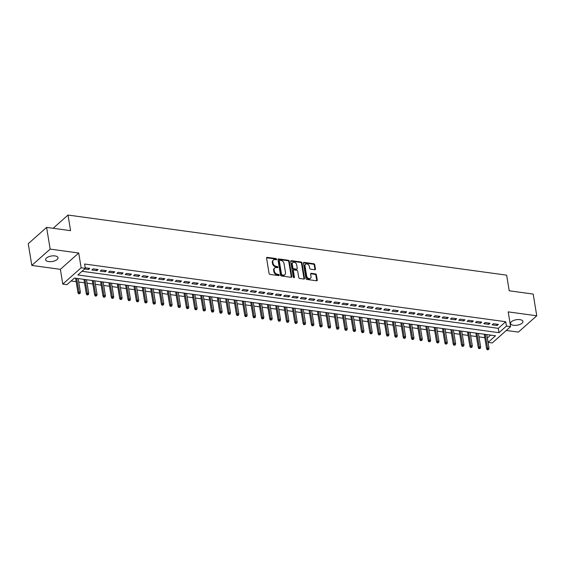 <?xml version="1.0" encoding="UTF-8"?>
<svg xmlns="http://www.w3.org/2000/svg" width="565" height="565" viewBox="0 0 565 565"><rect width="100%" height="100%" fill="white"/><g stroke="black" fill="none" stroke-linecap="round" stroke-linejoin="round"><path stroke-width="0.85" d="M276.61 259.229A0.671 0.494 48.4 0 0 275.939 258.551L267.245 257.365A0.961 0.706 48.4 0 0 266.567 258.099L269.074 273.446A0.961 0.706 48.4 0 0 270.035 274.413L278.729 275.6A0.671 0.494 48.4 0 0 278.538 274.406L277.408 274.251A3.079 2.267 48.4 0 1 274.343 271.165L274.138 269.886A3.079 2.267 48.4 0 1 274.71 267.944A3.079 2.267 48.4 0 1 276.306 267.52L277.436 267.676A0.671 0.494 48.4 0 0 277.238 266.482L276.115 266.327A3.079 2.267 48.4 0 1 273.043 263.241L272.839 261.962A3.079 2.267 48.4 0 1 273.411 260.02A3.079 2.267 48.4 0 1 275.007 259.596L276.137 259.745A0.671 0.494 48.4 0 0 276.61 259.229M276.123 259.745A0.671 0.494 48.4 0 0 275.445 258.996L266.744 257.802A0.961 0.706 48.4 0 0 266.567 257.802M278.722 275.6A0.671 0.494 48.4 0 0 278.037 274.851L276.914 274.696L277.408 274.251M277.422 267.676A0.671 0.494 48.4 0 0 276.744 266.92L275.614 266.765L276.115 266.327M519.906 319.642A6.279 2.768 170.7 0 0 513.472 320.51A6.279 2.768 170.7 0 0 510.541 323.477A6.279 2.768 170.7 0 0 513.557 325.285A6.279 2.768 170.7 0 0 519.991 324.416A6.279 2.768 170.7 0 0 522.929 321.45A6.279 2.768 170.7 0 0 519.906 319.642M54.996 255.924A6.279 2.768 170.7 0 0 48.562 256.793A6.279 2.768 170.7 0 0 45.631 259.759A6.279 2.768 170.7 0 0 48.647 261.574A6.279 2.768 170.7 0 0 55.088 260.705A6.279 2.768 170.7 0 0 58.018 257.732A6.279 2.768 170.7 0 0 54.996 255.924M314.762 269.752A0.961 0.706 48.4 0 0 315.44 269.011L314.733 264.703A0.961 0.706 48.4 0 0 313.78 263.742L304.118 262.414A0.961 0.706 48.4 0 0 303.44 263.156L305.955 278.503A0.961 0.706 48.4 0 0 306.908 279.463L316.57 280.791A0.961 0.706 48.4 0 0 317.248 280.049L316.393 274.844A0.961 0.706 48.4 0 0 315.44 273.884L311.308 273.319A0.961 0.706 48.4 0 0 310.623 274.053L311.047 276.638A2.578 1.893 48.4 0 1 310.566 278.263A2.578 1.893 48.4 0 1 308.285 278.284A2.578 1.893 48.4 0 1 306.668 276.038L305.015 265.931A2.578 1.893 48.4 0 1 305.495 264.307A2.578 1.893 48.4 0 1 307.777 264.286A2.578 1.893 48.4 0 1 309.394 266.532L309.669 268.22A0.961 0.706 48.4 0 0 310.63 269.18L314.762 269.752M506.438 326.069L510.605 326.641L492.249 342.955L488.082 342.383L495.519 335.772L74.396 278.058L66.953 284.668L62.786 284.096L81.141 267.782L85.308 268.354L77.871 274.964L498.994 332.679L506.438 326.069L505.724 321.725L84.595 264.01L85.308 268.354M46.605 227.391L50.158 249.101L31.802 265.423L28.25 243.713L46.605 227.391L70.583 230.675L68.019 215.046L506.657 275.162L509.22 290.791L533.198 294.075L536.75 315.786L508.189 311.873L510.605 326.641M31.802 265.423L60.37 269.336L78.719 253.014L50.158 249.101M78.719 253.014L81.141 267.782M289.28 261.214A0.961 0.706 48.4 0 0 288.32 260.253L278.658 258.925A0.961 0.706 48.4 0 0 277.98 259.667L280.494 275.014A0.961 0.706 48.4 0 0 281.455 275.974L291.109 277.302A0.961 0.706 48.4 0 0 291.794 276.56L289.28 261.214L288.786 261.659A0.961 0.706 48.4 0 0 287.825 260.691L278.164 259.37A0.961 0.706 48.4 0 0 277.987 259.363M291.392 260.67L301.046 261.998A0.961 0.706 48.4 0 1 302.007 262.958L304.521 278.305A0.961 0.706 48.4 0 1 303.843 279.046L299.704 278.474A0.961 0.706 48.4 0 1 298.751 277.514L297.727 271.292A0.961 0.706 48.4 0 0 296.773 270.324L294.026 269.95A0.961 0.706 48.4 0 0 293.348 270.692L294.414 277.168A0.671 0.494 48.4 0 1 293.263 277.012L290.714 261.411A0.961 0.706 48.4 0 1 291.392 260.67L290.89 261.115L300.552 262.435L301.046 261.998M506.318 330.454L518.395 332.107L536.75 315.786M84.609 268.975L88.514 269.512L89.757 268.403L85.216 267.782M98.098 269.547L93.091 268.862L91.855 269.964L96.855 270.649L98.098 269.547M106.439 270.692L101.432 270.006L100.189 271.108L105.196 271.793L106.439 270.692M114.773 271.836L109.772 271.151L108.529 272.252L113.537 272.937L114.773 271.836M123.114 272.98L118.113 272.295L116.87 273.396L121.871 274.082L123.114 272.98M131.454 274.124L126.447 273.432L125.211 274.541L130.211 275.226L131.454 274.124M139.795 275.261L134.788 274.576L133.552 275.678L138.552 276.37L139.795 275.261M148.129 276.405L143.129 275.72L141.886 276.822L146.893 277.507L148.129 276.405M156.47 277.549L151.469 276.864L150.226 277.966L155.234 278.651L156.47 277.549M164.811 278.693L159.803 278.008L158.567 279.11L163.567 279.795L164.811 278.693M173.151 279.837L168.144 279.152L166.908 280.254L171.908 280.939L173.151 279.837M181.485 280.982L176.485 280.289L175.242 281.398L180.249 282.083L181.485 280.982M189.826 282.119L184.826 281.434L183.583 282.535L188.59 283.22L189.826 282.119M198.167 283.263L193.166 282.578L191.923 283.679L196.924 284.365L198.167 283.263M206.507 284.407L201.5 283.722L200.264 284.824L205.264 285.509L206.507 284.407M214.848 285.551L209.841 284.866L208.598 285.968L213.605 286.653L214.848 285.551M223.182 286.695L218.182 286.01L216.939 287.112L221.946 287.797L223.182 286.695M231.523 287.832L226.523 287.147L225.28 288.249L230.28 288.941L231.523 287.832M239.864 288.976L234.856 288.291L233.62 289.393L238.621 290.078L239.864 288.976M248.205 290.12L243.197 289.435L241.961 290.537L246.962 291.222L248.205 290.12M256.538 291.265L251.538 290.579L250.295 291.681L255.302 292.366L256.538 291.265M264.879 292.409L259.879 291.724L258.636 292.825L263.636 293.51L264.879 292.409M273.22 293.553L268.213 292.861L266.977 293.97L271.977 294.655L273.22 293.553M281.561 294.69L276.553 294.005L275.317 295.107L280.318 295.799L281.561 294.69M289.894 295.834L284.894 295.149L283.651 296.251L288.659 296.936L289.894 295.834M298.235 296.978L293.235 296.293L291.992 297.395L296.999 298.08L298.235 296.978M306.576 298.122L301.569 297.437L300.333 298.539L305.333 299.224L306.576 298.122M314.917 299.266L309.91 298.581L308.674 299.683L313.674 300.368L314.917 299.266M323.251 300.403L318.25 299.718L317.007 300.827L322.015 301.512L323.251 300.403M331.591 301.548L326.591 300.863L325.348 301.964L330.356 302.649L331.591 301.548M339.932 302.692L334.932 302.007L333.689 303.108L338.689 303.793L339.932 302.692M348.273 303.836L343.266 303.151L342.03 304.253L347.03 304.938L348.273 303.836M356.614 304.98L351.607 304.295L350.364 305.397L355.371 306.082L356.614 304.98M364.948 306.124L359.947 305.439L358.704 306.541L363.712 307.226L364.948 306.124M373.288 307.261L368.288 306.576L367.045 307.678L372.045 308.37L373.288 307.261M381.629 308.405L376.622 307.72L375.386 308.822L380.386 309.507L381.629 308.405M389.97 309.549L384.963 308.864L383.727 309.966L388.727 310.651L389.97 309.549M398.304 310.694L393.304 310.008L392.061 311.11L397.068 311.795L398.304 310.694M406.645 311.838L401.644 311.153L400.401 312.254L405.409 312.939L406.645 311.838M414.985 312.982L409.978 312.29L408.742 313.398L413.742 314.084L414.985 312.982M423.326 314.119L418.319 313.434L417.083 314.536L422.083 315.221L423.326 314.119M431.66 315.263L426.66 314.578L425.417 315.68L430.424 316.365L431.66 315.263M440.001 316.407L435.001 315.722L433.758 316.824L438.765 317.509L440.001 316.407M448.342 317.551L443.334 316.866L442.098 317.968L447.099 318.653L448.342 317.551M456.682 318.695L451.675 318.01L450.439 319.112L455.439 319.797L456.682 318.695M465.016 319.832L460.016 319.147L458.773 320.256L463.78 320.941L465.016 319.832M473.357 320.977L468.357 320.291L467.114 321.393L472.121 322.078L473.357 320.977M481.698 322.121L476.698 321.436L475.455 322.537L480.455 323.222L481.698 322.121M490.039 323.265L485.031 322.58L483.795 323.681L488.796 324.366L490.039 323.265M82.003 271.292L498.281 328.343L505.724 321.725M492.129 324.826L497.136 325.511L498.379 324.409L493.372 323.724L492.129 324.826M71.091 280.996L76.162 281.688M78.712 282.034L84.503 282.832M87.052 283.178L92.844 283.976M95.393 284.322L101.184 285.113M103.727 285.466L109.518 286.257M112.068 286.61L117.859 287.401M120.409 287.755L126.2 288.546M128.749 288.892L134.541 289.69M137.083 290.036L142.881 290.834M145.424 291.18L151.215 291.971M153.765 292.324L159.556 293.115M162.106 293.468L167.897 294.259M170.446 294.605L176.238 295.403M178.78 295.749L184.571 296.547M187.121 296.893L192.912 297.691M195.462 298.038L201.253 298.829M203.803 299.182L209.594 299.973M212.136 300.326L217.928 301.117M220.477 301.463L226.268 302.261M228.818 302.607L234.609 303.405M237.159 303.751L242.95 304.542M245.493 304.895L251.291 305.686M253.833 306.039L259.625 306.83M262.174 307.183L267.965 307.974M270.515 308.321L276.306 309.119M278.856 309.465L284.647 310.263M287.19 310.609L292.981 311.4M295.53 311.753L301.322 312.544M303.871 312.897L309.662 313.688M312.212 314.034L318.003 314.832M320.546 315.178L326.337 315.976M328.887 316.322L334.678 317.113M337.227 317.466L343.019 318.257M345.568 318.611L351.359 319.402M353.902 319.755L359.693 320.546M362.243 320.892L368.034 321.69M370.584 322.036L376.375 322.834M378.924 323.18L384.716 323.971M387.258 324.324L393.056 325.115M395.599 325.468L401.39 326.259M403.94 326.612L409.731 327.403M412.281 327.749L418.072 328.548M420.621 328.894L426.413 329.692M428.955 330.038L434.746 330.829M437.296 331.182L443.087 331.973M445.637 332.326L451.428 333.117M453.978 333.463L459.769 334.261M462.311 334.607L468.103 335.405M470.652 335.751L476.443 336.542M478.993 336.895L484.784 337.686M487.334 338.04L490.674 335.102M68.019 215.046L53.131 228.288M487.369 338.04L488.082 342.383M60.37 269.336L62.786 284.096M498.281 328.343L498.994 332.679M88.514 269.512L88.302 268.206M96.855 270.649L96.643 269.35M105.196 271.793L104.984 270.494M113.537 272.937L113.325 271.638M121.871 274.082L121.659 272.782M130.211 275.226L129.999 273.919M138.552 276.37L138.34 275.063M146.893 277.507L146.681 276.207M155.234 278.651L155.015 277.351M163.567 279.795L163.356 278.496M171.908 280.939L171.696 279.633M180.249 282.083L180.037 280.777M188.59 283.22L188.371 281.921M196.924 284.365L196.712 283.065M205.264 285.509L205.053 284.209M213.605 286.653L213.393 285.353M221.946 287.797L221.727 286.49M230.28 288.941L230.068 287.634M238.621 290.078L238.409 288.779M246.962 291.222L246.75 289.923M255.302 292.366L255.09 291.067M263.636 293.51L263.424 292.211M271.977 294.655L271.765 293.348M280.318 295.799L280.106 294.492M288.659 296.936L288.447 295.636M296.999 298.08L296.78 296.78M305.333 299.224L305.121 297.925M313.674 300.368L313.462 299.062M322.015 301.512L321.803 300.206M330.356 302.649L330.137 301.35M338.689 303.793L338.477 302.494M347.03 304.938L346.818 303.638M355.371 306.082L355.159 304.782M363.712 307.226L363.493 305.919M372.045 308.37L371.834 307.063M380.386 309.507L380.174 308.207M388.727 310.651L388.515 309.352M397.068 311.795L396.856 310.496M405.409 312.939L405.19 311.64M413.742 314.084L413.531 312.777M422.083 315.221L421.871 313.921M430.424 316.365L430.212 315.065M438.765 317.509L438.546 316.209M447.099 318.653L446.887 317.353M455.439 319.797L455.228 318.49M463.78 320.941L463.568 319.635M472.121 322.078L471.902 320.779M480.455 323.222L480.243 321.923M488.796 324.366L488.584 323.067M497.136 325.511L496.925 324.211M273.411 260.02L272.916 260.458A3.079 2.267 48.4 0 0 272.344 262.4L272.839 261.962M275.614 266.765A3.079 2.267 48.4 0 1 272.549 263.678L272.344 262.4M274.71 267.944L274.209 268.389A3.079 2.267 48.4 0 0 273.637 270.331L274.138 269.886M276.914 274.696A3.079 2.267 48.4 0 1 273.848 271.61L273.637 270.331M291.293 277.302A0.961 0.706 48.4 0 0 291.293 276.998L288.786 261.659M279.76 260.246A0.671 0.494 48.4 0 0 279.28 260.762L281.49 274.23A0.671 0.494 48.4 0 0 282.161 274.908L283.348 275.07A3.079 2.267 48.4 0 0 284.944 274.639A3.079 2.267 48.4 0 0 285.516 272.697L284.011 263.495A3.079 2.267 48.4 0 0 280.946 260.409L279.76 260.246M279.407 260.338L278.912 260.776A0.671 0.494 48.4 0 0 278.785 261.2L279.28 260.762M284.944 274.639L284.449 275.084A3.079 2.267 48.4 0 1 282.846 275.508L281.66 275.346A0.671 0.494 48.4 0 1 280.989 274.668L278.785 261.2M304.019 279.046A0.961 0.706 48.4 0 0 304.027 278.743L301.512 263.403A0.961 0.706 48.4 0 0 300.552 262.435M293.532 270.084L293.03 270.522A0.961 0.706 48.4 0 0 292.854 271.129L293.913 277.606L294.414 277.168M296.674 264.83A2.578 1.893 48.4 0 0 295.057 262.584A2.578 1.893 48.4 0 0 292.769 262.605A2.578 1.893 48.4 0 0 292.296 264.229L292.875 267.789A0.961 0.706 48.4 0 0 293.835 268.756L296.576 269.131A0.961 0.706 48.4 0 0 297.254 268.389L296.674 264.83M292.769 262.605L292.274 263.05A2.578 1.893 48.4 0 0 291.794 264.674L292.296 264.229M297.077 268.997L296.583 269.441A0.961 0.706 48.4 0 1 296.081 269.576L293.341 269.194A0.961 0.706 48.4 0 1 292.38 268.234L291.794 264.674M305.495 264.307L304.994 264.752A2.578 1.893 48.4 0 0 304.521 266.376L305.015 265.931M310.566 278.263L310.072 278.7A2.578 1.893 48.4 0 1 307.791 278.722A2.578 1.893 48.4 0 1 306.173 276.476L304.521 266.376M316.746 280.791A0.961 0.706 48.4 0 0 316.753 280.487L315.899 275.289A0.961 0.706 48.4 0 0 314.945 274.322L310.807 273.757A0.961 0.706 48.4 0 0 310.63 273.757M314.938 269.752A0.961 0.706 48.4 0 0 314.945 269.449L314.239 265.147A0.961 0.706 48.4 0 0 313.278 264.18L303.624 262.859A0.961 0.706 48.4 0 0 303.447 262.852M78.712 293.842L80.039 293.51L78.712 293.842L77.991 292.839L78.881 292.048L80.385 292.253L78.147 278.566M79.206 293.397L76.642 278.361M77.991 292.839L75.597 278.22M80.385 292.253L80.039 293.51M87.045 294.979L88.38 294.655L87.045 294.979L86.332 293.984L87.222 293.193L88.726 293.397L86.48 279.71M87.547 294.542L84.983 279.505M86.332 293.984L83.938 279.364M88.726 293.397L88.38 294.655M95.386 296.124L96.714 295.799L95.386 296.124L94.673 295.128L95.563 294.33L97.067 294.542L94.821 280.854M95.88 295.686L93.324 280.65M94.673 295.128L92.279 280.501M97.067 294.542L96.714 295.799M103.727 297.268L105.055 296.943L103.727 297.268L103.007 296.272L103.904 295.474L105.401 295.679L103.162 281.999M104.221 296.83L101.658 281.794M103.007 296.272L100.612 281.645M105.401 295.679L105.055 296.943M112.068 298.412L113.396 298.087L112.068 298.412L111.347 297.409L112.244 296.618L113.742 296.823L111.503 283.143M112.562 297.967L109.998 282.931M111.347 297.409L108.953 282.79M113.742 296.823L113.396 298.087M120.401 299.556L121.736 299.224L120.401 299.556L119.688 298.553L120.578 297.762L122.082 297.967L119.844 284.28M120.903 299.111L118.339 284.075M119.688 298.553L117.294 283.934M122.082 297.967L121.736 299.224M128.742 300.693L130.07 300.368L128.742 300.693L128.029 299.697L128.919 298.906L130.423 299.111L128.177 285.424M129.237 300.255L126.68 285.219M128.029 299.697L125.635 285.078M130.423 299.111L130.07 300.368M137.083 301.837L138.411 301.512L137.083 301.837L136.363 300.841L137.26 300.05L138.757 300.255L136.518 286.568M137.578 301.399L135.021 286.363M136.363 300.841L133.969 286.222M138.757 300.255L138.411 301.512M145.424 302.981L146.752 302.656L145.424 302.981L144.704 301.985L145.601 301.187L147.098 301.392L144.859 287.712M145.918 302.543L143.355 287.507M144.704 301.985L142.309 287.359M147.098 301.392L146.752 302.656M153.758 304.125L155.093 303.801L153.758 304.125L153.044 303.13L153.934 302.332L155.439 302.536L153.2 288.856M154.259 303.68L151.695 288.651M153.044 303.13L150.65 288.503M155.439 302.536L155.093 303.801M162.099 305.27L163.433 304.938L162.099 305.27L161.385 304.267L162.275 303.476L163.779 303.68L161.534 289.993M162.593 304.825L160.036 289.788M161.385 304.267L158.991 289.647M163.779 303.68L163.433 304.938M170.439 306.414L171.767 306.082L170.439 306.414L169.719 305.411L170.616 304.62L172.113 304.825L169.874 291.137M170.934 305.969L168.377 290.933M169.719 305.411L167.325 290.791M172.113 304.825L171.767 306.082M178.78 307.551L180.108 307.226L178.78 307.551L178.06 306.555L178.957 305.764L180.454 305.969L178.215 292.282M179.275 307.113L176.711 292.077M178.06 306.555L175.666 291.936M180.454 305.969L180.108 307.226M187.114 308.695L188.449 308.37L187.114 308.695L186.401 307.699L187.29 306.901L188.795 307.113L186.556 293.426M187.615 308.257L185.052 293.221M186.401 307.699L184.006 293.08M188.795 307.113L188.449 308.37M195.455 309.839L196.79 309.514L195.455 309.839L194.741 308.843L195.631 308.045L197.136 308.25L194.89 294.57M195.949 309.401L193.392 294.365M194.741 308.843L192.347 294.217M197.136 308.25L196.79 309.514M203.796 310.983L205.123 310.658L203.796 310.983L203.082 309.987L203.972 309.189L205.469 309.394L203.231 295.714M204.29 310.538L201.733 295.502M203.082 309.987L200.681 295.361M205.469 309.394L205.123 310.658M212.136 312.127L213.464 311.795L212.136 312.127L211.416 311.124L212.313 310.333L213.81 310.538L211.571 296.851M212.631 311.682L210.067 296.646M211.416 311.124L209.022 296.505M213.81 310.538L213.464 311.795M220.477 313.264L221.805 312.939L220.477 313.264L219.757 312.268L220.647 311.477L222.151 311.682L219.912 297.995M220.972 312.826L218.408 297.79M219.757 312.268L217.363 297.649M222.151 311.682L221.805 312.939M228.811 314.408L230.146 314.084L228.811 314.408L228.098 313.413L228.987 312.622L230.492 312.826L228.246 299.139M229.312 313.971L226.749 298.934M228.098 313.413L225.703 298.793M230.492 312.826L230.146 314.084M237.152 315.553L238.479 315.228L237.152 315.553L236.438 314.557L237.328 313.759L238.833 313.971L236.587 300.283M237.646 315.115L235.089 300.079M236.438 314.557L234.044 299.93M238.833 313.971L238.479 315.228M245.493 316.697L246.82 316.372L245.493 316.697L244.772 315.701L245.669 314.903L247.166 315.108L244.928 301.428M245.987 316.259L243.423 301.223M244.772 315.701L242.378 301.074M247.166 315.108L246.82 316.372M253.833 317.841L255.161 317.516L253.833 317.841L253.113 316.838L254.01 316.047L255.507 316.252L253.268 302.572M254.328 317.396L251.764 302.36M253.113 316.838L250.719 302.219M255.507 316.252L255.161 317.516M262.167 318.985L263.502 318.653L262.167 318.985L261.454 317.982L262.344 317.191L263.848 317.396L261.609 303.709M262.669 318.54L260.105 303.504M261.454 317.982L259.06 303.363M263.848 317.396L263.502 318.653M270.508 320.122L271.836 319.797L270.508 320.122L269.795 319.126L270.684 318.335L272.189 318.54L269.943 304.853M271.002 319.684L268.446 304.648M269.795 319.126L267.4 304.507M272.189 318.54L271.836 319.797M278.849 321.266L280.176 320.941L278.849 321.266L278.128 320.27L279.025 319.472L280.523 319.684L278.284 305.997M279.343 320.828L276.786 305.792M278.128 320.27L275.734 305.651M280.523 319.684L280.176 320.941M287.19 322.41L288.517 322.085L287.19 322.41L286.469 321.414L287.366 320.616L288.863 320.821L286.625 307.141M287.684 321.972L285.12 306.936M286.469 321.414L284.075 306.788M288.863 320.821L288.517 322.085M295.523 323.554L296.858 323.229L295.523 323.554L294.81 322.559L295.7 321.76L297.204 321.965L294.965 308.285M296.025 323.109L293.461 308.08M294.81 322.559L292.416 307.932M297.204 321.965L296.858 323.229M303.864 324.698L305.199 324.366L303.864 324.698L303.151 323.696L304.041 322.905L305.545 323.109L303.299 309.422M304.358 324.254L301.802 309.217M303.151 323.696L300.757 309.076M305.545 323.109L305.199 324.366M312.205 325.843L313.533 325.511L312.205 325.843L311.485 324.84L312.381 324.049L313.879 324.254L311.64 310.566M312.699 325.398L310.143 310.362M311.485 324.84L309.09 310.22M313.879 324.254L313.533 325.511M320.546 326.98L321.873 326.655L320.546 326.98L319.825 325.984L320.722 325.193L322.22 325.398L319.981 311.711M321.04 326.542L318.476 311.506M319.825 325.984L317.431 311.364M322.22 325.398L321.873 326.655M328.879 328.124L330.214 327.799L328.879 328.124L328.166 327.128L329.056 326.33L330.56 326.542L328.322 312.855M329.381 327.686L326.817 312.65M328.166 327.128L325.772 312.509M330.56 326.542L330.214 327.799M337.22 329.268L338.555 328.943L337.22 329.268L336.507 328.272L337.397 327.474L338.901 327.679L336.655 313.999M337.722 328.83L335.158 313.794M336.507 328.272L334.113 313.646M338.901 327.679L338.555 328.943M345.561 330.412L346.889 330.087L345.561 330.412L344.848 329.409L345.738 328.618L347.235 328.823L344.996 315.143M346.055 329.967L343.499 314.931M344.848 329.409L342.447 314.79M347.235 328.823L346.889 330.087M353.902 331.556L355.23 331.224L353.902 331.556L353.182 330.553L354.078 329.762L355.576 329.967L353.337 316.28M354.396 331.111L351.833 316.075M353.182 330.553L350.787 315.934M355.576 329.967L355.23 331.224M362.243 332.693L363.57 332.368L362.243 332.693L361.522 331.697L362.412 330.906L363.916 331.111L361.678 317.424M362.737 332.255L360.173 317.219M361.522 331.697L359.128 317.078M363.916 331.111L363.57 332.368M370.576 333.837L371.911 333.512L370.576 333.837L369.863 332.841L370.753 332.051L372.257 332.255L370.011 318.568M371.078 333.399L368.514 318.363M369.863 332.841L367.469 318.222M372.257 332.255L371.911 333.512M378.917 334.981L380.245 334.657L378.917 334.981L378.204 333.986L379.094 333.188L380.598 333.392L378.352 319.712M379.412 334.544L376.855 319.507M378.204 333.986L375.81 319.359M380.598 333.392L380.245 334.657M387.258 336.126L388.586 335.801L387.258 336.126L386.538 335.13L387.435 334.332L388.932 334.537L386.693 320.856M387.752 335.681L385.189 320.652M386.538 335.13L384.144 320.503M388.932 334.537L388.586 335.801M395.599 337.27L396.927 336.938L395.599 337.27L394.879 336.267L395.775 335.476L397.273 335.681L395.034 322.001M396.093 336.825L393.53 321.789M394.879 336.267L392.484 321.647M397.273 335.681L396.927 336.938M403.933 338.414L405.267 338.082L403.933 338.414L403.219 337.411L404.109 336.62L405.614 336.825L403.375 323.138M404.434 337.969L401.87 322.933M403.219 337.411L400.825 322.792M405.614 336.825L405.267 338.082M412.273 339.551L413.601 339.226L412.273 339.551L411.56 338.555L412.45 337.764L413.954 337.969L411.708 324.282M412.768 339.113L410.211 324.077M411.56 338.555L409.166 323.936M413.954 337.969L413.601 339.226M420.614 340.695L421.942 340.37L420.614 340.695L419.894 339.699L420.791 338.901L422.288 339.113L420.049 325.426M421.109 340.257L418.552 325.221M419.894 339.699L417.5 325.08M422.288 339.113L421.942 340.37M428.955 341.839L430.283 341.514L428.955 341.839L428.235 340.843L429.132 340.045L430.629 340.25L428.39 326.57M429.449 341.401L426.886 326.365M428.235 340.843L425.841 326.217M430.629 340.25L430.283 341.514M437.289 342.983L438.624 342.658L437.289 342.983L436.575 341.987L437.465 341.189L438.97 341.394L436.731 327.714M437.79 342.538L435.227 327.502M436.575 341.987L434.181 327.361M438.97 341.394L438.624 342.658M445.63 344.127L446.964 343.795L445.63 344.127L444.916 343.125L445.806 342.334L447.311 342.538L445.065 328.851M446.124 343.682L443.567 328.646M444.916 343.125L442.522 328.505M447.311 342.538L446.964 343.795M453.97 345.272L455.298 344.94L453.97 345.272L453.25 344.269L454.147 343.478L455.644 343.682L453.405 329.995M454.465 344.827L451.908 329.791M453.25 344.269L450.856 329.649M455.644 343.682L455.298 344.94M462.311 346.409L463.639 346.084L462.311 346.409L461.591 345.413L462.488 344.622L463.985 344.827L461.746 331.139M462.806 345.971L460.242 330.935M461.591 345.413L459.197 330.793M463.985 344.827L463.639 346.084M470.652 347.553L471.98 347.228L470.652 347.553L469.932 346.557L470.822 345.759L472.326 345.971L470.087 332.284M471.146 347.115L468.583 332.079M469.932 346.557L467.538 331.93M472.326 345.971L471.98 347.228M478.986 348.697L480.321 348.372L478.986 348.697L478.273 347.701L479.162 346.903L480.667 347.108L478.421 333.428M479.487 348.259L476.924 333.223M478.273 347.701L475.878 333.075M480.667 347.108L480.321 348.372M487.327 349.841L488.654 349.516L487.327 349.841L486.613 348.838L487.503 348.047L489.007 348.252L486.762 334.572M487.821 349.396L485.264 334.36M486.613 348.838L484.219 334.219M489.007 348.252L488.654 349.516M275.445 258.996L275.939 258.551M278.037 274.851L278.538 274.406M276.744 266.92L277.238 266.482M272.549 263.678L273.043 263.241M273.848 271.61L274.343 271.165M266.744 257.802L267.245 257.365M291.293 276.998L291.794 276.56M278.164 259.37L278.658 258.925M287.825 260.691L288.32 260.253M280.989 274.668L281.49 274.23M281.66 275.346L282.161 274.908M282.846 275.508L283.348 275.07M301.512 263.403L302.007 262.958M304.027 278.743L304.521 278.305M292.854 271.129L293.348 270.692M292.38 268.234L292.875 267.789M293.341 269.194L293.835 268.756M296.081 269.576L296.576 269.131M306.173 276.476L306.668 276.038M310.807 273.757L311.308 273.319M314.945 274.322L315.44 273.884M315.899 275.289L316.393 274.844M316.753 280.487L317.248 280.049M303.624 262.859L304.118 262.414M313.278 264.18L313.78 263.742M314.239 265.147L314.733 264.703M314.945 269.449L315.44 269.011"/></g></svg>
